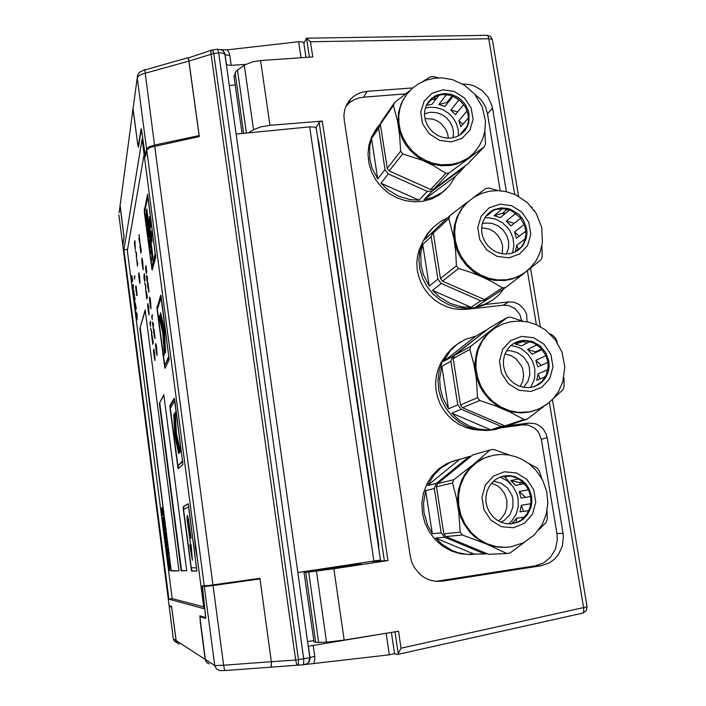 <?xml version="1.0" encoding="UTF-8"?>
<svg xmlns="http://www.w3.org/2000/svg" width="706" height="706" viewBox="0 0 706 706"><rect width="100%" height="100%" fill="white"/><g stroke="black" fill="none" stroke-linecap="round" stroke-linejoin="round"><path stroke-width="1.06" d="M421.888 243.755L419.179 249.862L417.475 256.393L416.84 263.188L417.281 270.063L418.79 276.858L421.341 283.38L424.853 289.478L429.248 294.984L434.411 299.759L440.2 303.695L446.483 306.669L453.093 308.628L459.853 309.51L466.595 309.307L503.263 305.168L508.567 301.886L513.933 302.221L518.989 304.339L524.302 309.519L526.632 314.611L527.064 321.83M444.904 356.865L441.082 362.566L438.214 368.867L436.379 375.61L435.628 382.626L435.99 389.73L437.438 396.746L439.962 403.479L443.474 409.754L447.895 415.419L453.111 420.317L458.988 424.324L465.36 427.333L472.076 429.274L478.95 430.095M332.835 567.333L328.149 568.312L343.928 566.336M435.47 581.294L442.565 581.135L435.187 581.259L429.636 579.988L424.43 577.587L419.77 574.146L414.219 567.359L411.704 562.02L410.257 556.275L344.228 120.196L343.946 115.043L344.678 110.004L346.381 105.265L349.002 101.002L353.079 96.837L357.307 94.11L362.046 92.265L367.12 91.374L363.546 97.181L358.533 98.063L353.847 99.89L349.664 102.591L345.869 106.412M462.668 84.067L468.502 84.367L474.229 85.929L482.022 90.474L488.12 97.181L491.853 105.326L492.488 108.212L487.493 113.728L485.631 107.374L483.257 102.944L480.133 98.964L474.979 94.595M528.476 423.035L535.66 423.776L540.531 426.433L543.232 429.063L546.126 433.952L547.141 437.623L541.317 439.273L538.581 432.319L534.795 428.224L528.229 425.1L522.881 424.871L528.476 423.035L505.62 426.062M556.919 533.674L562.991 533.189L563.353 536.392L562.4 545.914L558.517 554.492L554.492 559.196L549.542 562.814L540.937 565.797L535.095 565.885L543.602 562.938L550.618 557.158L555.348 549.224L557.29 540.011L556.919 533.674L541.317 439.273M521.672 320.727L519.766 314.302L515.071 308.646L508.567 305.486L503.263 305.168M549.374 402.402L583.685 608.175L583.8 611.67L582.785 613.126M487.114 35.309L488.067 36.059L488.649 37.947L514.7 194.388M303.898 43.454L306.404 38.23L310.49 41.742L489.496 38.724L492.338 39.465L490.502 36.474L487.264 35.3L306.475 38.23M397.902 654.409L582.98 613.082L586.236 610.761L587.083 606.789L401.026 648.196L397.822 654.436L394.557 653.641L389.333 654.78L305.098 664.522L307.375 663.578L308.963 662.007L309.908 659.898L310.005 657.454L314.752 656.306L314.752 659.783L313.799 663.119M378.972 550.221L378.469 543.188L319.05 143.442L317.674 137.696M360.792 563.926L334.044 568.304L304.03 572.248L313.949 641.807L317.012 642.442L328.387 642.045L344.157 640.113L333.876 568.789L387.947 560.608L371.48 561.544M318.644 642.425L308.663 572.019L304.118 572.266M308.663 572.019L333.876 568.789M244.311 65.252L253.507 129.719L260.611 126.904L269.939 125.315L260.602 60.557L252.598 61.837L245.088 64.758L236.086 71.121L234.057 76.716M316.094 127.689L319.165 122.129L322.333 121.088L269.939 125.315M270.169 130.742L279.285 129.851M530.877 391.477L541.881 387.285L549.762 378.478L552.983 366.829L550.945 354.624L544.044 344.263L533.657 337.759L521.787 336.4L510.773 340.477L502.796 349.214L499.46 360.89L501.463 373.2L508.417 383.676L518.928 390.197L530.877 391.477M514.621 342.869L519.704 341.166L525.44 340.786L533.877 343.01L541.096 348.27L546.056 355.806L547.75 361.587L548.085 365.973L546.418 374.445L541.846 381.549L534.98 386.314M548.836 361.11L549.162 365.955L548.536 370.729L546.965 375.221L544.529 379.237L541.317 382.617L537.469 385.202L533.145 386.906L528.22 387.638L523.19 387.241L518.301 385.714L513.8 383.137L509.891 379.634L506.776 375.371L504.605 370.553L503.475 365.417L503.449 360.219L504.508 355.197L506.626 350.6L509.679 346.646L513.518 343.531L517.966 341.386L523.578 340.257L532.192 341.377L539.958 345.702L545.782 352.603L548.836 361.11M536.56 409.948L528.909 412.172L521.16 412.886L513.324 412.163L503.793 409.259L497.756 406.118L489.637 399.772L483.01 391.777L479.586 385.723L476.144 375.919L475.059 369.114L474.962 362.275L476.665 352.294L479.003 346.037L484.157 337.609L488.578 332.808L496.424 327.099M454.285 355.595L489.126 328.113L507.19 317.55L470.99 346.134L454.285 355.595L453.137 358.648L469.799 349.311L473.77 363.669L476.25 377.966L477.53 397.663L460.471 405.015L462.536 407.689L479.683 400.461L495.268 405.818L510.156 412.145L523.905 419.496L504.975 425.903L508.152 425.48L527.214 419.064L543.567 406.621M553.398 398.484L562.938 389.827L564.068 386.659L563.882 377.675M557.352 342.71L556.046 339.021L553.936 336.285L550.106 333.867M523.155 321.248L510.473 317.17L507.19 317.55M479.683 400.461L477.53 397.663M470.99 346.134L469.799 349.311M527.214 419.064L523.905 419.496M462.536 407.689L504.966 425.894L501.048 426.353L461.159 409.242L457.762 404.838L450.878 361.269L451.752 358.727L452.775 356.248L486.399 330.258M441.832 366.299L439.697 378.637L440.253 388.15L442.644 397.443L448.513 408.853L441.832 366.299L450.878 361.269M461.159 409.242L451.831 413.151L458.75 419.779L469.605 426.23L478.536 429.036L487.74 429.954L490.802 429.839L501.048 426.353M485.534 330.408L475.738 336.127L465.307 339.374L457.082 344.334L450.119 351.032L443.686 361.393L452.775 356.248M460.436 342.004L452.961 347.326L446.739 354.156L442.044 362.222L439.079 371.188L437.976 380.693L438.788 390.33L441.479 399.684L445.954 408.368L452.017 416.01L459.403 422.276L467.813 426.918L476.877 429.733L486.205 430.607L495.418 429.513L500.519 428.004M505.849 425.806L495.921 429.16L506.273 425.753M526.764 340.91L528.697 342.251M537.319 351.076L537.725 351.667M526.861 343.178L523.552 341.457L515.195 344.06L521.496 345.878L530.038 341.572M536.666 352.17L527.514 349.47L532.262 354.235L542.19 349.496M521.346 340.901L515.195 344.06M536.984 344.784L527.514 349.47M545.985 355.656L535.898 360.36L537.831 366.829L547.865 362.337M547.75 369.679L538.131 373.862L536.728 380.305L545.359 376.722M538.219 384.567L533.233 386.879M530.612 387.426L533.983 380.463L534.839 376.633L534.804 368.709L532.474 361.048L528.07 354.341L521.981 349.214L518.478 347.387L510.95 345.446M520.26 386.473L522.784 381.055L523.614 375.036L522.669 368.956L521.549 366.061L515.962 358.701L510.8 355.445L505.002 353.856M506.52 350.785L510.182 350.697L517.339 352.559L523.499 356.909L527.876 363.158L529.2 366.758L529.897 374.295L527.947 381.461L523.614 387.32M508.814 257.849L519.731 253.983L527.558 245.582L530.788 234.321L528.794 222.416L521.981 212.215L511.7 205.693L499.954 204.149L489.029 207.891L481.104 216.221L477.777 227.508L479.727 239.519L486.593 249.827L496.98 256.375L508.814 257.849M488.473 213.353L494.138 210.106L497.121 209.214L503.387 208.782L509.644 210.132L512.618 211.456L520.225 217.642L524.911 226.282L525.952 234.613L523.931 242.776L521.31 247.012L517.772 250.48M526.685 228.682L527.011 232.768L526.173 238.752L522.678 245.82L518.513 249.959L515.151 251.989L510.544 253.569L505.628 254.072L500.642 253.454L495.833 251.751L491.429 249.05L487.652 245.467L484.678 241.187L482.648 236.404L481.677 231.374L481.792 226.317L483.001 221.499L485.225 217.139L488.367 213.441L492.276 210.6L495.091 209.285L501.189 207.952L507.526 208.42L510.632 209.32L518.963 214.439L523.181 219.522L526.685 228.682M525.899 271.845L518.963 276.346L512.388 278.985L505.002 280.494L494.809 280.397L487.219 278.729L479.277 275.411L473.523 271.801L465.951 264.909L459.968 256.569L457.029 250.409L454.355 240.631L453.817 231.444L454.505 225.426L457.064 216.821L461.336 209.082L467.143 202.516M468.29 201.448L450.066 215.515L434.428 230.253L433.352 232.989L448.884 218.586L454.055 238.857L455.67 251.362L456.429 265.747L440.447 278.473L441.585 280L442.485 281.12L458.556 268.501L470.487 272.242L482.313 276.884L493.035 282.215L502.319 287.854L484.501 299.618L485.41 299.547L487.652 299.273L505.593 287.501L524.179 273.204M528.609 269.727L541.07 259.746L542.19 256.684L541.89 245.962M534.716 211.129L534.371 210.211M498.092 190.629L489.258 188.096L486.002 188.396L473.488 197.548M532.28 207.502L531.6 207.017M458.556 268.501L456.429 265.747M450.066 215.515L448.884 218.586M505.593 287.501L502.319 287.854M487.131 299.344L485.94 300.279L480.751 300.853L441.25 283.477L439.759 281.65L437.896 279.126L431.172 236.572L433.06 231.718L434.164 230.888M422.691 244.488L420.785 253.41L421.085 265.747L423.432 274.846L429.222 286.062L422.691 244.488L431.172 236.572M441.25 283.477L432.504 290.316L439.344 296.891L450.093 303.368L461.971 306.819L471.096 307.26L480.751 300.853M447.277 218.145L440.685 221.437L433.731 226.802L428.039 233.536L424.544 239.74L433.06 231.718M432.972 227.553L427.033 234.198L422.603 242.008L419.858 250.665L418.923 259.826L419.849 269.118L422.585 278.146L427.042 286.539L433.025 293.952L440.288 300.076L448.522 304.657L457.4 307.507L466.542 308.522L475.579 307.657L484.131 304.966L491.023 301.135M485.94 300.279L476.171 306.686L484.651 304.312L492.082 300.474L498.763 295.073L504.199 288.41M503.299 212.559L505.117 213.636M504.331 214.289L502.39 213.318L494.094 215.701L500.342 217.58L509.405 210.053M486.363 215.595L487.352 215.471L493.123 210.52M502.319 208.729L494.094 215.701M515.768 213.433L506.29 221.19L510.985 225.92L520.675 218.207M524.24 224.384L514.577 231.939L516.474 238.266L525.882 231.127M525.352 238.734L516.748 245.114L515.345 251.362L521.196 247.153M484.793 217.827L488.473 217.739L495.78 219.222L502.478 222.769L508.002 228.073L510.164 231.241L513.077 238.293L513.897 245.767L512.565 253.022M502.24 253.772L502.575 245.767L501.031 240.525L498.189 235.804L494.253 231.947L489.514 229.221L481.651 227.685M482.33 223.617L485.631 222.99L491.985 223.396L498.012 225.805L503.113 229.962L506.776 235.451L508.629 241.726L508.488 248.141L506.352 254.063M451.213 141.897L462.024 138.35L469.825 130.363L473.091 119.535L471.202 107.992L464.539 98.019L454.417 91.542L442.812 89.847L431.993 93.28L424.103 101.205L420.732 112.051L422.585 123.691L429.292 133.769L439.529 140.273L451.213 141.897M452.908 96.448L452.052 96.025M428.251 102.035L433.811 97.322L440.032 94.992L443.386 94.595L450.216 95.345L456.65 98.099L459.535 100.155L464.31 105.37L466.084 108.415L468.202 115.016L468.44 120.241L467.804 124.053L466.507 127.645L463.789 131.898M469.075 114.01L468.863 122.332L467.231 126.965L464.566 131.034L461 134.334L456.844 136.629L452.211 137.926L447.322 138.155L442.406 137.317L437.711 135.428L433.458 132.596L429.857 128.951L427.086 124.671L425.277 119.967L424.518 115.069L424.835 110.207L426.23 105.618L428.621 101.532L434.605 96.272L437.614 94.86L444.206 93.536L451.046 94.295L457.497 97.057L460.391 99.114L465.175 104.338L468.263 110.639L469.075 114.01M476.55 149.91L471.043 155.964L464.539 160.624L456.27 164.145L450.322 165.442L441.082 165.733L431.816 164.03L422.859 160.333L417.202 156.75L409.754 149.963L405.659 144.642L402.358 138.844L399.075 129.507L397.981 121.661L398.537 112.51L401.061 103.844L405.438 96.078M410.257 90.289L394.654 102.476L381.54 121.52L380.393 124.353L393.454 105.423L397.575 121.247L399.57 135.022L400.611 151.163L387.197 168.31L389.2 170.905L402.694 153.864L422.559 160.386L433.59 165.654L445.83 173.305L430.634 189.49L433.758 189.199L449.069 173.014L484.325 146.769L467.716 163.88L433.758 189.199M484.325 146.769L485.463 143.821L484.89 130.822M438.576 77.872L433.572 76.592L430.351 76.839L422.691 81.587M402.694 153.864L400.611 151.163M394.654 102.476L393.454 105.423M449.069 173.014L445.83 173.305M464.822 166.042L464.363 167.084L432.416 190.894L430.228 191.176L427.28 191.379L388.326 173.914L385.035 169.643L378.645 128.324L380.702 123.541M371.541 138.597L369.6 147.219L369.82 159.177L372.088 168.037L377.754 178.997L371.541 138.597L378.645 128.324M388.326 173.914L380.966 183.172L387.7 189.649L398.29 196.1L410.018 199.621L419.046 200.195L427.28 191.379M380.755 123.391L376.66 128.395L373.395 134.025L380.543 123.647M375.927 129.498L371.585 136.982L368.903 145.286L367.967 154.093L368.841 163.042L371.497 171.761L375.813 179.906L381.628 187.134L388.697 193.162L396.737 197.733L405.412 200.672L414.378 201.854L423.265 201.245L431.71 198.88L439.388 194.865L446.633 188.67M432.416 190.894L424.068 199.719L432.963 197.362L442.344 192.27L449.351 185.775L455.344 176.385L464.363 167.084M432.884 97.957L436.555 98.425M447.225 102.07L448.098 102.538M435.752 99.475L431.728 99.475L426.503 105.026M447.869 102.82L446.969 102.379L438.761 104.55L444.921 106.474L453.014 96.307L458.971 99.934L450.781 110.057L455.388 114.716L463.71 104.7L465.245 106.853M431.172 98.752L426.671 104.682M426.309 105.441L432.09 104.223L439.017 95.222M446.448 94.675L438.761 104.55M467.125 110.868L458.9 120.602L460.744 126.753L468.475 117.823M466.94 126.656L460.965 133.39L460.833 134.449M458.468 135.879L458.194 129.507L456.297 123.285L452.899 117.646L448.222 112.942L442.583 109.509L436.343 107.568L429.928 107.241L425.347 108.062M448.354 138.2L447.569 133.593L445.715 129.233L441.188 123.665L437.252 120.911L432.849 119.12L424.941 118.537M424.491 113.86L430.263 112.298L436.237 112.581L441.55 114.407L446.254 117.593L449.996 121.873L452.475 126.939L453.499 132.384L452.987 137.785M513.491 527.761L524.567 523.261L532.518 514.127L535.783 502.178L533.754 489.77L526.835 479.348L516.386 472.923L504.455 471.776L493.362 476.153L485.322 485.216L481.942 497.2L483.928 509.714L490.908 520.251L501.463 526.694L513.491 527.761M511.038 484.184L504.975 476.991M502.893 476.232L511.673 476.276L516.642 477.927L521.16 480.68L526.623 486.558L529.129 491.367L530.568 496.6L530.868 502.019L530.003 507.349L526.623 514.55L521.107 520.101L516.545 522.555L511.532 523.852M531.618 496.424L531.909 502.054L530.947 507.57L527.285 514.956L523.552 518.91L519.007 521.813L511.241 523.878L506.184 523.667L501.26 522.308L496.697 519.863L492.717 516.457L489.514 512.238L487.255 507.42L486.028 502.24L485.904 496.945L486.875 491.782L488.905 487.008L491.897 482.851L495.691 479.498L500.104 477.124L504.94 475.826L510.111 475.676L515.212 476.735L522.184 480.468L526.049 484.192L529.05 488.702L531.618 496.424M506.105 547.344L498.145 547.15L490.299 545.473L483.416 542.658L474.847 537.001L469.869 532.183L463.798 523.684L460.806 517.348L458.088 507.199L457.497 500.236L458.494 489.885L461.68 480.115L464.945 474.176L469.022 468.846L475.87 462.668L482.463 458.768L489.629 456.138M437.667 483.619L472.764 454.964L490.185 449.863L473.832 464.239L453.702 479.718L437.667 483.619L436.502 486.743L452.502 482.983L456.403 498.101L458.847 512.688L460.188 532.121L443.792 533.833L445.865 536.516L462.351 534.927L486.505 544.088L506.802 553.46L488.526 554.272L445.865 536.516M538.749 529.862L546.126 522.44L547.265 519.192L547.079 510.782M506.802 553.46L510.129 552.948L524.479 542.226M541.67 478.306L539.296 470.796L537.178 468.043L528.75 463.515M509.653 455.114L493.485 449.413L490.185 449.863M462.351 534.927L460.188 532.121M453.702 479.718L452.502 482.983M486.999 553.636L484.687 553.91L444.595 537.231L441.188 532.809L434.349 488.561L435.655 484.854L436.264 483.407L469.261 456.482L471.343 456.12M425.665 490.573L423.494 503.166L424.032 512.838L427.615 525.273L432.301 533.762L425.665 490.573L434.349 488.561M444.595 537.231L435.628 538.087L442.106 544.335L452.219 550.53L457.726 552.595L466.295 554.316L484.687 553.91M469.261 456.482L451.081 461.936L440.615 468.272L434.049 474.847L427.536 485.543L436.264 483.407M455.149 460.427L446.351 463.86L438.452 469.137L431.798 476.038L426.671 484.272L423.318 493.494L421.879 503.307L422.435 513.28L424.959 522.978L429.354 531.971L435.417 539.869L442.891 546.329L451.452 551.059L460.7 553.857L471.573 554.545M521.69 482.145L522.784 483.928M520.763 484.334L519.519 482.577L510.756 480.592L515.521 485.357L524.329 483.61M502.654 476.294L504.702 477.044L509.653 475.95M518.575 478.942L510.756 480.592M528.45 489.787L519.166 491.526L521.099 498.074L530.55 496.468M530.718 503.766L521.381 505.249L519.96 511.841L528.838 510.597M524.523 517.136L516.783 518.107L512.371 522.996L516.554 522.555M508.647 523.914L511.603 521.187L516.068 514.427L518.275 506.502L518.019 498.189L516.96 494.138L513.138 486.743L507.358 480.874L500.175 477.097M498.436 520.957L501.013 518.848L504.949 513.438L506.943 506.934L506.793 500.06L504.516 493.538L500.36 488.084L497.712 485.949L491.632 483.151M493.512 481.236L501.145 483.231L507.57 488.084L511.832 495.065L512.935 499.036L512.891 507.208L509.891 514.674L504.358 520.304L500.889 522.158M221.34 49.676L227.129 49.852L228.876 52.526L229.777 55.518L225.382 54.768L222.946 50.717M227.129 49.852L299.132 41.698L302.927 42.025L303.889 43.428M309.952 657.63L309.81 659.969L308.345 662.696L306.501 664.046L303.571 664.743L303.721 659.104L218.71 52.809L217.519 49.199L222.002 50.02L223.705 51.529L224.861 54.009L221.022 52.747L213.777 53.506L212.603 49.888M122.888 245.917L124.018 236.766L120.082 205.367L120.364 203.549M133.346 106.553L133.019 108.998L137.688 143.733M271.201 667.073L271.351 661.654L286.98 660.604L295.602 660.057L296.732 664.214L298.373 665.308L298.479 659.66L213.777 53.506L188.943 61.078L187.99 57.671M225.479 670.497L304.295 664.664L306.492 664.019L308.601 662.299L309.855 657.727L295.602 660.057L211.006 53.559L210.944 51.335L211.65 50.108L188.264 58.007M245.617 64.449L230.227 65.411L226.979 64.793L226.37 64.149L224.861 54.018L309.855 657.727L308.451 646.396L308.901 646.211L390.25 632.611M226.379 64.723L226.37 64.149M145.524 156.432L146.822 149.743L150.449 147.325L199.313 136.593L188.484 58.642M236.131 134.078L310.331 126.815L315.176 127.186L316.323 128.624M380.428 560.008L297.87 572.566M202.56 591.425L202.225 585.777L208.455 585.548L259.923 578.338L271.351 661.654L223.617 665.22L213.035 585.521L204.714 586.554L202.437 586.359L205.596 585.883M309.943 657.577L308.451 646.396M122.853 245.67L169.087 605.466L171.381 606.233L171.77 607.566L176.103 640.58L205.217 659.36L206.011 661.575L207.643 663.234M200.301 621.068L199.913 615.835L205.393 617.573L205.269 611.996M145.498 156.432L144.756 152.567M142.25 133.699L141.226 130.028L138.464 147.289L137.582 143.742M179.095 644.101L177.082 642.804L176.103 640.58M120.329 203.769L120.055 205.587L124.053 237.657M122.906 245.317L123.894 237.675M122.747 244.885L118.908 214.959M170.473 605.933L169.175 606.295L171.434 607.063L171.752 608.069L176.103 640.88L177.012 642.76L179.033 644.057M173.367 638.745L174.32 640.977L176.288 642.248M133.399 106.2L137.193 77.828L146.583 148.975L148.966 146.813L154.543 145.092L144.836 69.973L187.946 57.68M145.136 69.559L139.426 72.383L137.608 75.074L137.193 77.828L138.694 75.842L143 73.848L188.943 61.078L199.163 135.508L154.543 145.092M145.886 154.755L145.321 154.941L144.88 153.29L141.403 128.81M138.711 145.771L138.155 145.851L137.617 143.265L133.072 108.645M271.298 667.082L271.439 662.307L260.002 578.929L213.035 585.521M204.334 586.562L214.845 665.996L216.768 669.235L220.219 670.629L225.329 670.532L224.296 669.006L223.617 665.22L214.889 665.573L205.322 659.43L200.089 618.535L200.204 616.912L202.393 616.576L200.23 616.912L205.781 618.385L202.437 586.359M209.144 663.94L206.576 662.272L205.322 659.43M194.909 540.249L195.456 547.838L196.921 555.516M162.865 322.236L160.491 312.749L160.324 314.161L163.783 330.081L165.557 352.647L164.463 331.388L162.865 322.236M160.836 314.117L164.145 329.093L163.624 329.146M164.145 329.093L165.566 350.573M162.283 326.949L159.468 315.45L159.397 317.824L162.742 332.826L164.454 355.074L163.483 334.962L162.283 326.949M159.838 316.968L163.13 332.014L162.618 332.067M163.13 332.014L164.489 352.832M190.691 544.723L189.737 545.156L192.42 560.185L191.105 545.041L190.505 544.352L187.646 519.766L191.105 538.307L188.255 518.301L187.222 515.362L187.002 518.513L191.935 554.607M187.778 519.342L188.537 519.748M187.558 515.768L187.628 520.198M147.325 220.572L146.098 210.785L146.257 217.439L147.457 226.255L148.092 223.423L147.325 220.572M146.416 211.385L146.398 213.177M146.963 218.913L147.325 220.757M147.836 222.381L147.783 224.914M151.525 249.809L151.278 247.788L150.643 250.604L151.058 253.683L151.825 253.648L152.037 260.991L152.681 258.405L152.434 256.613L151.852 258.52L152.037 253.216L151.764 251.839L151.058 252.033L151.525 249.809M151.463 249.041L151.208 251.062M151.34 252.051L151.525 253.472M149.646 226.829L149.963 229.344L150.616 226.335L149.354 216.733L149.54 222.822L148.719 220.051L150.272 228.012M150.193 224.887L150.157 226.776M179.739 448.001L176.518 434.049L174.903 412.269L176.138 435.134L179.977 452.652L179.739 448.001M175.353 414.166L176.438 433.325M176.544 434.234L180.215 451.452M178.415 449.042L175.335 435.531L173.738 414.131L174.841 435.734L178.618 453.534L178.415 449.042M174.197 416.055L175.353 435.673L178.989 452.828M194.582 537.751L195.288 547.724L197.239 557.925M168.981 568.189L169.864 570.783L169.705 566.238L167.816 554.554L167.534 556.884L168.875 562.691L168.928 567.862L169.908 570.324M167.931 554.89L167.534 556.884M162.539 515.812L163.068 514.762L162.133 507.685L161.206 508.488L162.106 515.389L162.804 515.777M162.186 507.888L161.621 508.399L162.495 515.203M168.116 554.757L167.287 547.644L166.316 547.988L167.084 554.095L167.296 555.225L167.463 553.019L168.213 554.748M167.313 547.715L166.731 547.997L167.384 553.08M167.428 553.019L168.028 553.16M166.104 546.444L167.137 546.365L165.91 539.375L165.672 542.958L166.572 546.682M166.272 540.522L165.884 541.308M165.963 541.378L166.519 546.382M165.504 539.119L165.804 538.21L166.175 538.872L165.248 531.865L164.286 532.342L165.504 539.119M165.292 531.971L164.71 532.227L165.133 538.925M133.972 290.395L133.487 292.231L134.396 295.17L134.661 301.153L135.102 299.176L134.881 297.764L134.59 299.026L134.475 294.323L133.822 293.105L133.972 290.395M134.078 291.19L133.522 292.513M134.061 293.422L134.511 294.605M134.784 299.017L134.917 300.068M135.058 298.806L134.608 299M147.898 282.859L148.842 290.042L148.639 290.766L148.26 289.425L147.651 283.574L147.766 286.557L148.851 292.143L148.031 282.841M148.869 290.793L149.01 291.401M153.961 329.146L154.914 336.047L154.746 337.097L154.358 336.232L153.714 330.099L153.846 333.206L154.923 338.695L153.961 329.146M154.896 337.089L155.099 338.006M134.961 302.415L135.79 309.969L136.24 308.019L135.137 302.389M135.949 308.143L136.055 308.919M136.443 258.493L136.637 254.028L135.464 251.036L136.24 253.463L136.399 258.493M136.055 252.095L136.443 252.942M151.596 336.285L151.914 332.032L150.563 328.096L151.472 331.193L151.64 336.277M151.19 329.464L150.766 329.667M145.745 286.106L144.677 282.877L145.56 285.753L145.727 291.048L145.745 286.106M144.818 284.086L145.701 284.959M139.161 236.104L139.956 242.132L139.1 234.639L139.523 241.558L138.835 238.275L139.673 243.208L139.161 236.104M152.62 344.237L153.29 342.807L152.152 335.509L151.896 338.015L152.823 344.21M152.928 342.984L153.017 343.672M145.957 292.063L146.795 299.115L147.333 296.997L146.363 292.019M147.024 297.623L147.086 298.082M153.581 324.822L153.423 323.251L152.867 324.734L152.417 322.007L153.44 329.631L153.087 326.322L153.581 324.822M153.22 324.751L153.308 325.431M140.406 245.935L140.37 243.641L139.956 246.173L140.803 253.172L141.306 250.736L140.406 245.935M141.015 251.451L141.076 251.936M147.448 277.82L147.272 276.311L146.786 278.129L146.336 275.402L147.333 283.009L147.448 277.82M146.795 278.146L147.263 278.085M134.978 241.805L134.828 240.631L134.405 243.04L135.296 249.747L134.978 241.805M137.485 263.497L136.717 258.89L137.396 266.153L137.485 263.497M144.836 278.985L143.918 274.934L144.059 278.305L144.739 281.465L144.103 276.399L145.118 280.564L144.271 273.646L144.836 278.985M145.886 265.553L146.539 271.166L145.674 267.203L145.489 268.245L146.354 273.654L145.683 268.509L146.786 272.154L145.93 265.544M133.363 285.983L133.178 284.368L132.754 286.424L133.31 289.619L133.363 285.983M167.746 559.011L168.681 566.539L168.681 562.735L167.746 559.011M168.407 561.588L168.69 563.759M150.016 323.975L150.519 326.322L150.431 321.124L150.254 323.948M152.081 317.479L152.293 314.611L151.702 316.535L152.364 319.827L152.081 317.479M492.444 40.11L518.531 196.286M552.463 399.49L587.057 606.63M548.244 403.338L539.322 408.853L529.756 411.845L518.495 412.366L509.388 410.592L500.739 406.912L492.912 401.493L486.257 394.557L481.068 386.42L477.574 377.445L475.923 368.011L476.179 358.542L478.341 349.444L482.286 341.113L487.846 333.912L494.774 328.14L502.76 324.036L511.02 321.68L519.598 321.018L528.159 322.06L536.357 324.716L545.341 329.87L555.384 339.851L562.064 352.32L564.826 367.049L562.806 381.849L558.543 391.486L553.522 398.343L547.247 404.106L539.922 408.527L530.806 411.766M535.422 261.67L529.076 269.304L522.484 274.281L514.718 277.899L506.793 279.744L497.412 279.92L488.958 278.314L480.857 275.093L473.417 270.363L466.922 264.318L461.618 257.178L457.717 249.218L455.361 240.755L454.638 232.106L455.573 223.599L458.123 215.559L462.192 208.296L467.61 202.075L474.176 197.124L481.642 193.382L489.708 191.194L498.039 190.629L506.326 191.653L515.998 194.98L527.435 202.693L536.163 213.406L541.74 227.632L542.393 242.855L539.94 252.819L536.339 260.232L531.38 266.833L525.211 272.366L517.066 277.246M467.937 158.144L460.33 162.142L451.919 164.436L441.188 164.78L433.387 163.351L425.859 160.553L418.852 156.476L412.613 151.252L407.327 145.065L403.197 138.102L400.337 130.619L398.855 122.853L398.802 115.06L400.161 107.497L402.888 100.428L406.885 94.074L412.03 88.647L418.649 83.705L426.124 80.202L434.128 78.26L442.353 77.898L452.422 79.628L464.522 85.214L474.564 94.092L482.216 106.765L485.428 121.176L484.819 131.237L482.657 139.056L479.047 146.336L474.079 152.796L467.072 159.053M510.482 546.903L505.761 547.353L496.256 546.656L487.034 543.841L478.527 539.049L471.14 532.492L465.21 524.47L461.018 515.362L458.759 505.593L458.529 495.621L460.33 485.904L464.08 476.894L469.587 468.996L476.594 462.562L484.775 457.885L493.759 455.158L501.181 454.408L508.647 454.938L515.936 456.738L522.837 459.738L529.156 463.833L535.836 470.081L542.632 480.115L546.726 491.526L547.874 503.104L546.294 514.233L542.12 524.637L534.363 534.901L523.543 542.711L510.809 546.859L504.781 547.415M120.073 205.728L119.129 212.771M223.025 50.788L224.958 53.656L226.476 64.352M217.554 49.191L211.65 50.108M189.746 544.944L190.258 544.864L189.746 544.935M401.026 648.196L398.502 631.261L344.157 640.113M260.602 60.557L312.749 56.886L310.49 41.742M442.565 581.135L540.937 565.797M412.895 87.871L367.12 91.374M506.334 191.653L492.488 108.212M508.567 301.886L484.748 304.568M562.991 533.189L547.141 437.623M437.87 581.029L535.095 565.885M501.437 427.712L522.881 424.871M500.219 190.744L487.493 113.728M405.42 93.942L363.546 97.181M349.108 102.043L348.199 102.105M253.507 129.719L248.327 132.887M460.471 405.015L453.137 358.648M448.513 408.853L457.762 404.838M443.686 361.393L475.738 336.127M490.802 429.839L451.831 413.151M524.92 340.76L523.552 341.457M541.74 348.967L536.233 351.588M541.264 365.346L535.898 360.36M539.896 379.034L538.131 373.862M440.447 278.473L433.281 233.201M484.501 299.618L442.485 281.12M429.222 286.062L437.896 279.126M471.096 307.26L432.504 290.316M507.12 209.373L502.39 213.318M487.352 215.471L491.076 211.332M514.374 223.272L506.29 221.19M519.201 236.254L514.577 231.939M518.195 249.333L516.748 245.114M387.197 168.31L380.393 124.353M430.634 189.49L389.2 170.905M377.754 178.997L385.035 169.643M455.344 176.385L424.068 199.719M419.046 200.195L380.966 183.172M432.999 97.807L431.728 99.475M452.122 95.937L446.969 102.379M457.753 111.936L450.781 110.057M458.971 99.934L459.412 100.049M462.889 124.335L458.9 120.602M461.23 134.158L460.965 133.39M443.792 533.833L436.502 486.743M432.301 533.762L441.188 532.809M427.536 485.543L459.827 459.235M474.794 554.36L435.628 538.087M522.669 481.951L519.519 482.577M504.702 477.044L508.294 475.844M525.493 497.377L519.166 491.526M523.455 511.4L521.381 505.249M515.998 522.616L516.783 518.107M235.23 85.011L229.282 85.452M307.587 641.586L313.773 640.58M200.195 621.086L205.217 659.36M202.454 591.443L205.164 612.005M142.153 133.708L144.633 152.575M142.1 139.153L123.947 249.739L168.866 599.2L203.919 608.678L142.1 139.153M259.508 578.911L259.446 578.399M127.512 249.386L123.947 249.739M144.112 154.499L127.345 250.604L172.211 598.688L168.866 599.2M198.81 136.717L199.163 135.508M138.411 145.798L141.094 128.836M145.551 154.782L146.583 148.975M260.002 578.929L256.499 578.814M172.22 598.697L203.663 606.763M137.855 264.273L136.849 260.24L137.449 264.318M140.697 251.477L141.279 250.886L140.812 250.93L140.194 246.606L140.812 250.93M141.279 250.886L140.926 250.383M141.279 250.648L140.812 250.692M146.707 297.658L147.28 297.217L146.813 297.261L146.177 292.902L146.813 297.261M146.592 291.499L146.177 292.902M146.424 292.849L146.777 296.608M147.28 297.217L147.254 296.679M147.28 296.979L146.813 297.023M147.236 296.22L146.407 291.525M147.289 296.67L147.095 296.238M152.611 343.019L153.193 342.631L152.725 342.684L152.081 338.474L152.725 342.684M153.193 342.41L152.725 342.454M153.176 341.828L152.275 337.468L153.176 341.819M132.357 277.802L131.996 277.043L131.872 277.635L132.269 280.732L132.251 277.811M132.613 280.564L131.828 275.419L132.349 280.573M135.658 308.178L136.187 307.631L135.199 304.118L135.773 307.675M157.367 309.246L164.798 365.637L168.778 356.398L161.259 298.956L161.021 297.994L157.367 309.246M169.131 357.174L164.798 365.637M164.224 329.499L163.704 329.552M164.304 330.02L163.783 330.081M164.366 330.584L163.854 330.646M164.41 331.105L163.889 331.167L164.41 331.105M163.192 332.341L162.68 332.402M163.254 332.764L162.742 332.826M163.307 333.223L162.795 333.285M163.342 333.647L162.83 333.7M183.595 509.458L191.202 567.748L196.506 567.898L188.581 506.952L183.595 509.458M191.044 544.679L190.594 544.741M151.737 234.551L151.102 232.883L150.907 233.677L151.675 239.519L151.552 234.569M152.178 239.475L151.675 239.519M146.901 214.015L146.38 213.177L146.213 214.006L146.857 218.922L146.689 214.033M147.36 218.878L146.857 218.922M144.615 211.897L151.869 267.345L155.249 253.251L147.81 196.815L144.615 211.897M152.408 267.283L155.682 255.148M146.874 209.197L152.964 257.134L146.654 209.223M147.872 222.822L147.369 222.867M147.863 223.149L147.36 223.193M151.605 233.58L150.74 230.474L150.616 233.421L152.028 241.955L151.605 233.58M151.084 231.047L150.599 231.1M151.11 231.118L150.572 231.709M151.084 231.665L150.581 232.495M151.808 239.51L151.331 239.775M151.843 239.722L152.002 240.534L151.49 240.587M152.002 240.534L151.64 241.231M152.196 258.564L152.355 259.764M152.611 257.743L151.878 258.59M149.637 222.814L149.857 223.617M148.428 229.318L148.392 225.77L147.775 228.673L148.957 237.622L149.593 234.807L148.428 229.318M148.587 227.094L147.775 228.541M148.278 228.497L147.775 228.673M148.278 228.62L147.792 228.876L148.295 228.832L148.428 229.856M149.293 233.51L148.825 233.88M149.337 233.827L148.851 234.083M149.354 234.039L148.851 234.207M149.354 234.163L148.639 235.133M149.142 235.08L148.631 235.257M149.134 235.213L148.657 235.46L149.275 236.298M150.343 243.888L149.663 238.857L150.113 245.008L149.204 239.546L150.29 247.885L150.952 245.37L149.804 236.616L150.343 243.888M150.66 243.905L150.175 244.108M150.687 244.064L150.21 244.417M150.713 244.373L150.113 245.008M150.413 244.982L150.634 246.668M170.349 408.306L177.938 465.925L182.527 460.93L174.85 402.27L174.585 401.185L170.349 408.306M182.88 461.45L177.938 465.925M145.224 310.587L139.903 328.502L171.161 570.616L178.98 570.889L145.145 309.952L139.903 328.502M140.317 328.458L171.161 570.616M171.584 570.554L171.205 570.907M171.673 570.96L178.989 570.836M163.827 395.298L159.379 403.488L181.089 570.43L186.693 570.775L163.748 394.751L159.379 403.488M159.812 403.117L159.353 403.17M159.847 403.435L181.557 570.36L181.089 570.43M181.557 570.36L181.142 570.739M181.61 570.669L181.177 570.863M181.645 570.792L186.702 570.704M159.821 402.958L159.353 403.011M174.488 398.784L170.517 405.341L170.464 406.824L169.961 406.885L170.234 409.789L177.921 467.76L178.3 468.705L182.907 464.363L174.62 399.217L174.241 398.387L170.014 405.403L169.961 406.885M170.446 405.818L169.943 405.879M170.464 406.824L170.543 407.874M178.106 465.898L177.691 466.534M178.194 466.472L178.433 467.69L177.921 467.76M178.433 467.69L178.627 468.396M170.517 405.341L170.014 405.403M147.722 194.538L144.774 210.741L144.28 210.794L144.571 213.821L151.949 269.41L152.267 269.921L155.682 257.363L147.66 194.256L144.28 210.794M144.739 209.567L144.236 209.62M152.081 267.327L152.231 268.289L151.728 268.333M152.231 268.289L152.434 269.304M152.417 269.357L151.949 269.41M144.783 208.87L144.28 208.923M188.211 503.943L183.781 506.44L183.189 507.843L183.463 510.791L191.291 569.813L191.714 571.03L196.921 571.057L188.511 504.887L188.087 503.784L183.269 506.511L183.189 507.843M183.692 506.829L183.181 506.899M183.692 507.773L183.798 509.141L183.286 509.211M191.502 568.092L191.044 568.48M191.547 568.401L191.803 569.742L191.291 569.813M191.803 569.742L192.041 570.633L191.529 570.713M192.041 570.633L191.714 571.03M192.226 570.951L196.948 570.977M183.781 506.44L183.269 506.511M161.003 295.77L157.509 307.957L157.006 308.01L157.288 310.931L164.798 367.57L165.142 368.294L169.149 359.725L161.021 295.823L160.677 295.232L157.006 308.01M157.482 306.881L156.979 306.933M157.509 307.957L157.553 308.557M164.966 365.62L164.577 366.44M165.08 366.388L165.301 367.508L164.798 367.57M157.535 306.298L157.041 306.351M167.957 556.822L168.875 562.691M169.299 562.629L168.893 562.858M169.308 562.797L168.902 567.536M163.677 525.599L163.571 524.54L164.277 524.205L163.36 517.074L162.406 517.648L163.677 525.599M163.395 517.251L162.406 517.648M162.821 517.595L162.415 517.869M162.83 517.816L163.695 524.479M142.25 258.881L141.782 259.199L142.012 262.976L143.247 269.745L142.736 261.511L142.012 258.167L141.782 259.199M142.241 259.155L141.8 259.949M142.259 259.905L141.844 260.858M142.303 260.814L141.915 261.882M142.374 261.829L142.012 262.976M142.48 262.932L142.135 264.115M142.594 264.07L142.277 265.244M142.736 265.191L142.427 266.321M142.886 266.268L142.577 267.309M143.036 267.256L142.736 268.165M143.194 268.112L142.886 268.862M154.04 349.726L153.573 349.832L153.784 353.432L155.064 360.545L154.605 352.718L153.846 349.099L153.573 349.832M154.04 349.779L153.581 350.52M154.049 350.467L153.626 351.376M154.084 351.323L153.696 352.356M154.155 352.303L153.784 353.432M154.252 353.379L153.908 354.553M154.367 354.5L154.04 355.683M154.508 355.63L154.199 356.777M154.658 356.724L154.358 357.792M154.817 357.739L154.517 358.692M154.985 358.639L154.676 359.451M148.128 304.189L147.66 304.383L147.881 308.054L149.134 314.973L148.648 306.978L147.916 303.509L147.66 304.383M148.128 304.339L147.678 305.107M148.136 305.054L147.713 305.98M148.181 305.927L147.783 306.978M148.251 306.925L147.881 308.054M148.348 308.01L148.004 309.184M148.463 309.131L148.145 310.305M148.604 310.261L148.295 311.39M148.754 311.337L148.445 312.387M148.913 312.334L148.604 313.261M149.072 313.208L148.754 313.985M135.676 287.051L136.081 286.318L135.72 287.854L136.779 295.593M136.099 287.007L137.079 295.064L136.346 287.73L135.958 285.851L135.658 286.389M137.07 295.558L136.655 295.117M139.029 273.257L138.72 275.94L139.964 283.415L139.611 276.726L138.905 272.79L138.588 273.425M139.029 273.381L138.605 274.131M139.047 274.087L138.65 274.978M139.091 274.934L138.72 275.94M139.161 275.896L138.817 276.973M139.258 276.928L138.932 278.04M139.373 277.996L139.056 279.108M139.497 279.064L139.197 280.123M139.638 280.079L139.347 281.067M139.788 281.014L139.488 281.879M139.929 281.835L139.629 282.55M149.99 297.72L149.504 297.967L149.725 301.727L151.005 308.76L150.528 300.571L149.769 297.05L149.504 297.967M149.981 297.914L149.513 298.709M149.99 298.656L149.557 299.6M150.034 299.556L149.628 300.624M150.104 300.571L149.725 301.727M150.201 301.674L150.325 302.821L149.849 302.874M150.325 302.821L150.466 303.968L149.99 304.021M150.466 303.968L150.616 305.071L150.14 305.124M150.616 305.071L150.307 306.139M150.775 306.086L150.466 307.031M150.943 306.978L150.625 307.763M156.052 344.325L155.576 344.475L155.779 348.155L157.085 355.392L156.635 347.378L155.991 344.078L155.744 343.566L155.576 344.475M156.044 344.422L155.576 345.181M156.052 345.128L155.62 346.055M156.097 346.002L155.682 347.061M156.158 347.008L155.779 348.155M156.255 348.102L155.902 349.302M156.379 349.241L156.52 350.397L156.044 350.45M156.52 350.397L156.202 351.562M156.67 351.509L156.838 352.541L156.361 352.603M156.838 352.541L156.529 353.521M157.006 353.459L156.688 354.28M136.929 314.761L136.09 311.814L137.052 319.836L137.105 314.655L136.902 313.296L136.523 314.805L137.052 314.285M136.805 314.779L136.938 315.758M132.075 276.099L131.651 276.249M132.066 276.205L131.66 276.743M132.437 280.714L132.101 281.2M132.507 281.165L132.19 281.685M153.581 324.125L152.893 324.786M147.466 277.361L146.804 278.129M147.148 278.111L147.21 278.57M133.337 285.498L132.763 286.292M133.169 286.248L132.754 286.424M133.169 286.38L132.772 286.662M134.864 276.443L134.475 279.117L134.758 275.649L134.281 277.864M150.599 322.086L149.893 322.942M150.36 322.889L149.884 323.066M150.352 323.021L149.901 323.313M152.425 315.556L151.711 316.332M152.178 316.279L151.702 316.535M164.48 525.732L164.86 530.674L164.207 525.767M164.119 525.917L164.498 530.824L163.854 525.952M163.871 527.029L164.127 530.991L163.607 527.064M467.778 308.513L466.595 309.307M342.26 567.068L342.189 566.591M527.426 270.751L536.428 324.751M387.947 560.608L322.333 121.088M319.094 122.235L384.461 561.058M306.589 38.283L309.396 57.124M395.007 631.835L398.272 653.809M316.42 571.163L326.543 642.142M328.431 569.062L328.316 568.295M246.42 133.072L237.472 69.973M305.795 572.266L315.706 642.301M235.089 72.656L243.676 133.337M233.968 76.072L242.087 133.496M334.423 568.242L334.344 567.712M335.853 567.518L335.924 568.021M229.777 55.518L231.171 65.384M301.03 57.715L298.664 41.742M133.019 108.998L120.099 205.508M373.933 561.173L309.669 126.868M389.333 654.78L386.164 633.423M377.507 540.346L378.037 540.267M319.562 146.927L319.05 146.972M204.263 585.98L146.724 150.051M212.956 584.939L154.685 146.168M313.199 645.302L314.752 656.306M169.193 606.304L173.367 638.815L176.041 640.536M161.55 318.644L161.039 318.706M165.213 346.637L164.701 346.699M165.407 349.346L164.895 349.399M160.341 320.603L159.838 320.656M164.171 349.346L163.66 349.399M187.664 521.337L187.205 521.399M190.302 545.376L189.782 545.447M147.686 223.952L147.183 224.005M147.713 224.429L147.21 224.473M151.155 250.348L150.652 250.401M151.181 250.833L150.678 250.886M151.508 253.348L151.005 253.392M150.193 227.385L149.681 227.438M150.325 225.382L149.813 225.435M150.369 225.841L149.857 225.894M175.326 413.998L174.823 414.06M176.023 428.321L175.512 428.392M177.488 439.723L176.977 439.794M180.189 451.337L179.668 451.408M174.179 415.913L173.676 415.975M174.859 429.936L174.347 429.998M176.562 442.371L176.05 442.441M179.006 453.128L178.539 453.19M145.348 284.262L144.889 284.315M540.302 326.649L530.541 268.201M327.619 569.16L327.505 568.356M351.2 98.505L347.811 104.241M438.011 581.453L437.57 581.444M517.966 341.386L516.951 341.916M495.418 429.513L497.368 428.851M492.276 210.6L491.332 211.412M484.131 304.966L486.002 303.748M431.887 98.143L431.092 99.184M439.388 194.865L441.029 193.179M504.94 475.826L503.952 476.047M470.249 554.607L472.093 554.528M305.963 57.362L303.774 42.607M316.2 127.804L380.437 560.07M391.398 632.417L394.583 653.835M343.84 565.683L343.998 566.803M360.687 563.159L360.837 564.2"/></g></svg>
